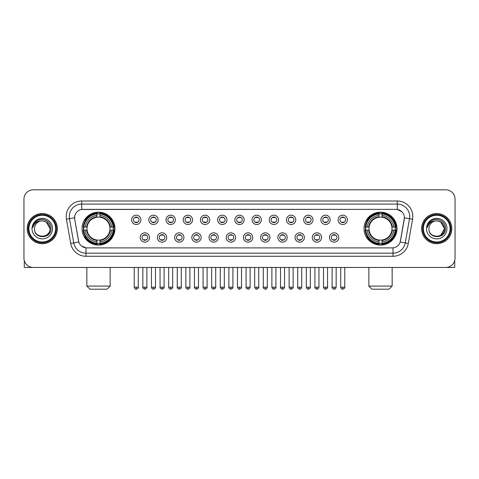 <?xml version="1.0" encoding="UTF-8"?>
<svg xmlns="http://www.w3.org/2000/svg" width="479" height="479" viewBox="0 0 479 479"><rect width="100%" height="100%" fill="white"/><g stroke="black" fill="none" stroke-linecap="round" stroke-linejoin="round"><path stroke-width="0.72" d="M364.046 228.627A16.46 16.46 0 0 0 380.506 245.092A16.46 16.46 0 0 0 396.971 228.627A16.46 16.46 0 0 0 380.506 212.167A16.46 16.46 0 0 0 364.046 228.627M82.029 228.627A16.46 16.46 0 0 0 98.494 245.092A16.46 16.46 0 0 0 114.954 228.627A16.46 16.46 0 0 0 98.494 212.167A16.46 16.46 0 0 0 82.029 228.627M149.52 237.482A4.658 4.658 0 0 1 144.862 242.14A4.658 4.658 0 0 1 140.203 237.482A4.658 4.658 0 0 1 144.862 232.824A4.658 4.658 0 0 1 149.52 237.482M142.065 237.482A2.796 2.796 0 0 0 144.862 240.278A2.796 2.796 0 0 0 147.658 237.482A2.796 2.796 0 0 0 144.862 234.686A2.796 2.796 0 0 0 142.065 237.482M166.728 237.482A4.658 4.658 0 0 1 162.07 242.14A4.658 4.658 0 0 1 157.411 237.482A4.658 4.658 0 0 1 162.07 232.824A4.658 4.658 0 0 1 166.728 237.482M159.273 237.482A2.796 2.796 0 0 0 162.07 240.278A2.796 2.796 0 0 0 164.866 237.482A2.796 2.796 0 0 0 162.07 234.686A2.796 2.796 0 0 0 159.273 237.482M183.936 237.482A4.658 4.658 0 0 1 179.278 242.14A4.658 4.658 0 0 1 174.619 237.482A4.658 4.658 0 0 1 179.278 232.824A4.658 4.658 0 0 1 183.936 237.482M176.482 237.482A2.796 2.796 0 0 0 179.278 240.278A2.796 2.796 0 0 0 182.074 237.482A2.796 2.796 0 0 0 179.278 234.686A2.796 2.796 0 0 0 176.482 237.482M201.144 237.482A4.658 4.658 0 0 1 196.486 242.14A4.658 4.658 0 0 1 191.822 237.482A4.658 4.658 0 0 1 196.486 232.824A4.658 4.658 0 0 1 201.144 237.482M193.69 237.482A2.796 2.796 0 0 0 196.486 240.278A2.796 2.796 0 0 0 199.276 237.482A2.796 2.796 0 0 0 196.486 234.686A2.796 2.796 0 0 0 193.69 237.482M218.346 237.482A4.658 4.658 0 0 1 213.688 242.14A4.658 4.658 0 0 1 209.03 237.482A4.658 4.658 0 0 1 213.688 232.824A4.658 4.658 0 0 1 218.346 237.482M210.892 237.482A2.796 2.796 0 0 0 213.688 240.278A2.796 2.796 0 0 0 216.484 237.482A2.796 2.796 0 0 0 213.688 234.686A2.796 2.796 0 0 0 210.892 237.482M235.554 237.482A4.658 4.658 0 0 1 230.896 242.14A4.658 4.658 0 0 1 226.238 237.482A4.658 4.658 0 0 1 230.896 232.824A4.658 4.658 0 0 1 235.554 237.482M228.1 237.482A2.796 2.796 0 0 0 230.896 240.278A2.796 2.796 0 0 0 233.692 237.482A2.796 2.796 0 0 0 230.896 234.686A2.796 2.796 0 0 0 228.1 237.482M252.762 237.482A4.658 4.658 0 0 1 248.104 242.14A4.658 4.658 0 0 1 243.446 237.482A4.658 4.658 0 0 1 248.104 232.824A4.658 4.658 0 0 1 252.762 237.482M245.308 237.482A2.796 2.796 0 0 0 248.104 240.278A2.796 2.796 0 0 0 250.9 237.482A2.796 2.796 0 0 0 248.104 234.686A2.796 2.796 0 0 0 245.308 237.482M269.97 237.482A4.658 4.658 0 0 1 265.312 242.14A4.658 4.658 0 0 1 260.654 237.482A4.658 4.658 0 0 1 265.312 232.824A4.658 4.658 0 0 1 269.97 237.482M262.516 237.482A2.796 2.796 0 0 0 265.312 240.278A2.796 2.796 0 0 0 268.108 237.482A2.796 2.796 0 0 0 265.312 234.686A2.796 2.796 0 0 0 262.516 237.482M287.178 237.482A4.658 4.658 0 0 1 282.514 242.14A4.658 4.658 0 0 1 277.856 237.482A4.658 4.658 0 0 1 282.514 232.824A4.658 4.658 0 0 1 287.178 237.482M279.724 237.482A2.796 2.796 0 0 0 282.514 240.278A2.796 2.796 0 0 0 285.31 237.482A2.796 2.796 0 0 0 282.514 234.686A2.796 2.796 0 0 0 279.724 237.482M304.381 237.482A4.658 4.658 0 0 1 299.722 242.14A4.658 4.658 0 0 1 295.064 237.482A4.658 4.658 0 0 1 299.722 232.824A4.658 4.658 0 0 1 304.381 237.482M296.926 237.482A2.796 2.796 0 0 0 299.722 240.278A2.796 2.796 0 0 0 302.518 237.482A2.796 2.796 0 0 0 299.722 234.686A2.796 2.796 0 0 0 296.926 237.482M321.589 237.482A4.658 4.658 0 0 1 316.93 242.14A4.658 4.658 0 0 1 312.272 237.482A4.658 4.658 0 0 1 316.93 232.824A4.658 4.658 0 0 1 321.589 237.482M314.134 237.482A2.796 2.796 0 0 0 316.93 240.278A2.796 2.796 0 0 0 319.727 237.482A2.796 2.796 0 0 0 316.93 234.686A2.796 2.796 0 0 0 314.134 237.482M338.797 237.482A4.658 4.658 0 0 1 334.138 242.14A4.658 4.658 0 0 1 329.48 237.482A4.658 4.658 0 0 1 334.138 232.824A4.658 4.658 0 0 1 338.797 237.482M331.342 237.482A2.796 2.796 0 0 0 334.138 240.278A2.796 2.796 0 0 0 336.935 237.482A2.796 2.796 0 0 0 334.138 234.686A2.796 2.796 0 0 0 331.342 237.482M140.916 219.837A4.658 4.658 0 0 1 136.258 224.501A4.658 4.658 0 0 1 131.599 219.837A4.658 4.658 0 0 1 136.258 215.179A4.658 4.658 0 0 1 140.916 219.837M133.461 219.837A2.796 2.796 0 0 0 136.258 222.633A2.796 2.796 0 0 0 139.054 219.837A2.796 2.796 0 0 0 136.258 217.047A2.796 2.796 0 0 0 133.461 219.837M158.124 219.837A4.658 4.658 0 0 1 153.466 224.501A4.658 4.658 0 0 1 148.807 219.837A4.658 4.658 0 0 1 153.466 215.179A4.658 4.658 0 0 1 158.124 219.837M150.669 219.837A2.796 2.796 0 0 0 153.466 222.633A2.796 2.796 0 0 0 156.262 219.837A2.796 2.796 0 0 0 153.466 217.047A2.796 2.796 0 0 0 150.669 219.837M175.332 219.837A4.658 4.658 0 0 1 170.674 224.501A4.658 4.658 0 0 1 166.015 219.837A4.658 4.658 0 0 1 170.674 215.179A4.658 4.658 0 0 1 175.332 219.837M167.878 219.837A2.796 2.796 0 0 0 170.674 222.633A2.796 2.796 0 0 0 173.47 219.837A2.796 2.796 0 0 0 170.674 217.047A2.796 2.796 0 0 0 167.878 219.837M192.54 219.837A4.658 4.658 0 0 1 187.882 224.501A4.658 4.658 0 0 1 183.223 219.837A4.658 4.658 0 0 1 187.882 215.179A4.658 4.658 0 0 1 192.54 219.837M185.086 219.837A2.796 2.796 0 0 0 187.882 222.633A2.796 2.796 0 0 0 190.678 219.837A2.796 2.796 0 0 0 187.882 217.047A2.796 2.796 0 0 0 185.086 219.837M209.748 219.837A4.658 4.658 0 0 1 205.084 224.501A4.658 4.658 0 0 1 200.426 219.837A4.658 4.658 0 0 1 205.084 215.179A4.658 4.658 0 0 1 209.748 219.837M202.294 219.837A2.796 2.796 0 0 0 205.084 222.633A2.796 2.796 0 0 0 207.88 219.837A2.796 2.796 0 0 0 205.084 217.047A2.796 2.796 0 0 0 202.294 219.837M226.95 219.837A4.658 4.658 0 0 1 222.292 224.501A4.658 4.658 0 0 1 217.634 219.837A4.658 4.658 0 0 1 222.292 215.179A4.658 4.658 0 0 1 226.95 219.837M219.496 219.837A2.796 2.796 0 0 0 222.292 222.633A2.796 2.796 0 0 0 225.088 219.837A2.796 2.796 0 0 0 222.292 217.047A2.796 2.796 0 0 0 219.496 219.837M244.158 219.837A4.658 4.658 0 0 1 239.5 224.501A4.658 4.658 0 0 1 234.842 219.837A4.658 4.658 0 0 1 239.5 215.179A4.658 4.658 0 0 1 244.158 219.837M236.704 219.837A2.796 2.796 0 0 0 239.5 222.633A2.796 2.796 0 0 0 242.296 219.837A2.796 2.796 0 0 0 239.5 217.047A2.796 2.796 0 0 0 236.704 219.837M261.366 219.837A4.658 4.658 0 0 1 256.708 224.501A4.658 4.658 0 0 1 252.05 219.837A4.658 4.658 0 0 1 256.708 215.179A4.658 4.658 0 0 1 261.366 219.837M253.912 219.837A2.796 2.796 0 0 0 256.708 222.633A2.796 2.796 0 0 0 259.504 219.837A2.796 2.796 0 0 0 256.708 217.047A2.796 2.796 0 0 0 253.912 219.837M278.574 219.837A4.658 4.658 0 0 1 273.916 224.501A4.658 4.658 0 0 1 269.252 219.837A4.658 4.658 0 0 1 273.916 215.179A4.658 4.658 0 0 1 278.574 219.837M271.12 219.837A2.796 2.796 0 0 0 273.916 222.633A2.796 2.796 0 0 0 276.706 219.837A2.796 2.796 0 0 0 273.916 217.047A2.796 2.796 0 0 0 271.12 219.837M295.777 219.837A4.658 4.658 0 0 1 291.118 224.501A4.658 4.658 0 0 1 286.46 219.837A4.658 4.658 0 0 1 291.118 215.179A4.658 4.658 0 0 1 295.777 219.837M288.322 219.837A2.796 2.796 0 0 0 291.118 222.633A2.796 2.796 0 0 0 293.914 219.837A2.796 2.796 0 0 0 291.118 217.047A2.796 2.796 0 0 0 288.322 219.837M312.985 219.837A4.658 4.658 0 0 1 308.326 224.501A4.658 4.658 0 0 1 303.668 219.837A4.658 4.658 0 0 1 308.326 215.179A4.658 4.658 0 0 1 312.985 219.837M305.53 219.837A2.796 2.796 0 0 0 308.326 222.633A2.796 2.796 0 0 0 311.122 219.837A2.796 2.796 0 0 0 308.326 217.047A2.796 2.796 0 0 0 305.53 219.837M330.193 219.837A4.658 4.658 0 0 1 325.534 224.501A4.658 4.658 0 0 1 320.876 219.837A4.658 4.658 0 0 1 325.534 215.179A4.658 4.658 0 0 1 330.193 219.837M322.738 219.837A2.796 2.796 0 0 0 325.534 222.633A2.796 2.796 0 0 0 328.331 219.837A2.796 2.796 0 0 0 325.534 217.047A2.796 2.796 0 0 0 322.738 219.837M347.401 219.837A4.658 4.658 0 0 1 342.742 224.501A4.658 4.658 0 0 1 338.084 219.837A4.658 4.658 0 0 1 342.742 215.179A4.658 4.658 0 0 1 347.401 219.837M339.946 219.837A2.796 2.796 0 0 0 342.742 222.633A2.796 2.796 0 0 0 345.539 219.837A2.796 2.796 0 0 0 342.742 217.047A2.796 2.796 0 0 0 339.946 219.837M70.7 243.44L66.425 219.214A15.532 15.532 0 0 1 81.717 200.988L397.283 200.988A15.532 15.532 0 0 1 412.575 219.214L408.3 243.44A15.532 15.532 0 0 1 393.008 256.271L85.992 256.271A15.532 15.532 0 0 1 70.7 243.44L73.754 242.901L69.485 218.675A12.424 12.424 0 0 1 81.717 204.09L397.283 204.09A12.424 12.424 0 0 1 409.515 218.675L405.246 242.901A12.424 12.424 0 0 1 393.008 253.163L85.992 253.163A12.424 12.424 0 0 1 73.754 242.901L78.796 242.009L74.706 219.214A8.388 8.388 0 0 1 82.963 209.371L396.037 209.371A8.388 8.388 0 0 1 404.294 219.214L400.462 240.955A8.388 8.388 0 0 1 392.205 247.888L86.795 247.888A8.388 8.388 0 0 1 78.538 240.955L74.706 219.214L74.67 216.514M83.508 230.183A15.065 15.065 0 0 1 83.508 227.076M365.525 230.183A15.065 15.065 0 0 1 365.525 227.076M27.213 228.627A15.065 15.065 0 0 0 42.278 243.691A15.065 15.065 0 0 0 57.336 228.627A15.065 15.065 0 0 0 42.278 213.568A15.065 15.065 0 0 0 27.213 228.627M421.664 228.627A15.065 15.065 0 0 0 436.722 243.691A15.065 15.065 0 0 0 451.787 228.627A15.065 15.065 0 0 0 436.722 213.568A15.065 15.065 0 0 0 421.664 228.627M81.717 200.988L81.717 209.467L396.037 209.371L397.283 209.467L401.965 211.826M392.205 247.888L86.795 247.888M85.992 256.271L85.992 247.847L81.514 246.014M412.575 219.214L404.426 217.777L400.204 242.009L408.3 243.44M455.05 199.12A9.317 9.317 0 0 0 445.733 189.804L33.267 189.804A9.317 9.317 0 0 0 23.95 199.12L23.95 258.133A9.317 9.317 0 0 0 33.267 267.456L445.733 267.456A9.317 9.317 0 0 0 455.05 258.133L455.05 199.12L455.05 258.133M23.95 199.12L23.95 258.133M445.733 189.804L33.267 189.804M33.267 267.456L445.733 267.456M24.261 260.522L24.261 267.456L60.288 267.456M55.63 228.627A13.358 13.358 0 0 0 42.278 215.275A13.358 13.358 0 0 0 28.92 228.627A13.358 13.358 0 0 0 42.278 241.985A13.358 13.358 0 0 0 55.63 228.627M56.253 228.627A13.975 13.975 0 0 0 42.278 214.652A13.975 13.975 0 0 0 28.297 228.627A13.975 13.975 0 0 0 42.278 242.608A13.975 13.975 0 0 0 56.253 228.627M57.181 228.627A14.909 14.909 0 0 0 42.278 213.724A14.909 14.909 0 0 0 27.369 228.627A14.909 14.909 0 0 0 42.278 243.536A14.909 14.909 0 0 0 57.181 228.627M50.038 228.627C49.576 223.915 46.99 221.322 42.278 220.867L46.158 221.903L50.038 228.627L46.158 221.903L42.278 220.867L46.158 221.903L50.038 228.627L46.158 221.903L42.278 220.867L46.158 221.903L50.038 228.627C50.517 238.644 34.033 238.644 34.512 228.627C33.817 239.404 51.385 239.165 51.019 228.627C51.594 221.232 41.907 216.532 36.32 221.298C34.374 222.927 33.231 224.992 32.895 227.501C34.362 222.873 37.488 220.663 42.278 220.867L46.158 221.903L50.038 228.627C50.517 238.644 34.033 238.644 34.512 228.627C34.033 238.644 50.517 238.644 50.038 228.627C50.517 238.644 34.033 238.644 34.512 228.627C34.033 238.644 50.517 238.644 50.038 228.627C50.517 238.644 34.033 238.644 34.512 228.627C34.033 238.644 50.517 238.644 50.038 228.627C50.517 238.644 34.033 238.644 34.512 228.627C34.033 238.644 50.517 238.644 50.038 228.627C50.517 238.644 34.033 238.644 34.512 228.627C34.033 238.644 50.517 238.644 50.038 228.627C50.517 238.644 34.033 238.644 34.512 228.627C34.033 238.644 50.517 238.644 50.038 228.627C50.517 238.644 34.033 238.644 34.512 228.627A7.766 7.766 0 0 1 42.278 220.867L46.158 221.903L50.038 228.627C50.349 234.656 42.601 238.662 37.871 235.027M32.027 228.627A10.251 10.251 0 0 0 42.278 238.877A10.251 10.251 0 0 0 52.522 228.627A10.251 10.251 0 0 0 42.278 218.382A10.251 10.251 0 0 0 32.027 228.627M36.32 221.298L34.027 224.022M33.889 224.286L34.093 223.909L33.889 224.286M107.033 289.196L89.95 289.196L86.843 286.089L110.14 286.089L107.033 289.196M100.045 243.332L100.045 243.955A15.406 15.406 0 0 0 113.816 230.183L113.194 230.183A14.783 14.783 0 0 1 100.045 243.332L100.045 241.895A13.358 13.358 0 0 0 111.757 230.183L109.877 230.183A11.49 11.49 0 0 0 100.045 217.244L100.045 213.927A14.783 14.783 0 0 1 113.194 227.076L113.816 227.076A15.406 15.406 0 0 0 100.045 213.305L100.045 213.927M83.789 230.183L83.166 230.183A15.406 15.406 0 0 0 96.938 243.955L96.938 243.332A14.783 14.783 0 0 1 83.789 230.183L85.226 230.183A13.358 13.358 0 0 0 96.938 241.895L96.938 240.015A11.49 11.49 0 0 0 109.877 230.183L110.338 230.183A11.945 11.945 0 0 1 100.045 240.476L100.045 241.895M96.938 213.927L96.938 213.305A15.406 15.406 0 0 0 83.166 227.076L83.789 227.076A14.783 14.783 0 0 1 96.938 213.927L96.938 215.364A13.358 13.358 0 0 0 85.226 227.076L87.106 227.076A11.49 11.49 0 0 0 96.938 240.015L96.938 240.476A11.945 11.945 0 0 1 86.645 230.183L85.226 230.183M83.819 230.183A14.753 14.753 0 0 1 83.819 227.076M100.045 213.957A14.753 14.753 0 0 0 96.938 213.957M113.164 227.076A14.753 14.753 0 0 1 113.164 230.183M113.194 227.076L111.757 227.076A13.358 13.358 0 0 0 100.045 215.364M111.757 230.183L113.194 230.183M96.938 241.895L96.938 243.332M109.877 227.076L111.757 227.076M100.045 240.033L100.045 240.476M96.938 240.015A11.49 11.49 0 0 1 87.106 230.183L86.645 230.183M100.045 243.302A14.753 14.753 0 0 1 96.938 243.302M85.226 227.076L83.789 227.076M96.938 217.221L96.938 215.364M100.045 217.244A11.49 11.49 0 0 0 87.106 227.076L86.645 227.076A11.945 11.945 0 0 1 96.938 216.783M100.045 217.227L100.045 216.783A11.945 11.945 0 0 1 110.338 227.076M85.567 220.244L84.687 220.244A16.148 16.148 0 0 1 114.643 228.627A16.148 16.148 0 0 1 84.687 237.015L85.567 237.015M389.05 289.196L371.967 289.196L368.86 286.089L392.157 286.089L389.05 289.196M382.062 243.332L382.062 243.955A15.406 15.406 0 0 0 395.834 230.183L395.211 230.183A14.783 14.783 0 0 1 382.062 243.332L382.062 241.895A13.358 13.358 0 0 0 393.774 230.183L391.894 230.183A11.49 11.49 0 0 0 382.062 217.244L382.062 213.927A14.783 14.783 0 0 1 395.211 227.076L395.834 227.076A15.406 15.406 0 0 0 382.062 213.305L382.062 213.927M365.806 230.183L365.184 230.183A15.406 15.406 0 0 0 378.955 243.955L378.955 243.332A14.783 14.783 0 0 1 365.806 230.183L367.243 230.183A13.358 13.358 0 0 0 378.955 241.895L378.955 240.015A11.49 11.49 0 0 0 391.894 230.183L392.355 230.183A11.945 11.945 0 0 1 382.062 240.476L382.062 241.895M378.955 213.927L378.955 213.305A15.406 15.406 0 0 0 365.184 227.076L365.806 227.076A14.783 14.783 0 0 1 378.955 213.927L378.955 215.364A13.358 13.358 0 0 0 367.243 227.076L369.123 227.076A11.49 11.49 0 0 0 378.955 240.015L378.955 240.476A11.945 11.945 0 0 1 368.662 230.183L367.243 230.183M365.836 230.183A14.753 14.753 0 0 1 365.836 227.076M382.062 213.957A14.753 14.753 0 0 0 378.955 213.957M395.181 227.076A14.753 14.753 0 0 1 395.181 230.183M395.211 227.076L393.774 227.076A13.358 13.358 0 0 0 382.062 215.364M393.774 230.183L395.211 230.183M378.955 241.895L378.955 243.332M391.894 227.076L393.774 227.076M382.062 240.033L382.062 240.476M378.955 240.015A11.49 11.49 0 0 1 369.123 230.183L368.662 230.183M382.062 243.302A14.753 14.753 0 0 1 378.955 243.302M367.243 227.076L365.806 227.076M378.955 217.221L378.955 215.364M382.062 217.244A11.49 11.49 0 0 0 369.123 227.076L368.662 227.076A11.945 11.945 0 0 1 378.955 216.783M382.062 217.227L382.062 216.783A11.945 11.945 0 0 1 392.355 227.076M367.585 220.244L366.704 220.244A16.148 16.148 0 0 1 396.66 228.627A16.148 16.148 0 0 1 366.704 237.015L367.585 237.015M135.329 222.478L135.329 222.034A2.383 2.383 0 0 0 137.192 222.034L137.192 222.478M137.192 217.203L137.192 217.646A2.383 2.383 0 0 0 135.329 217.646L135.329 217.203M152.538 222.478L152.538 222.034A2.383 2.383 0 0 0 154.4 222.034L154.4 222.478M154.4 217.203L154.4 217.646A2.383 2.383 0 0 0 152.538 217.646L152.538 217.203M169.74 222.478L169.74 222.034A2.383 2.383 0 0 0 171.608 222.034L171.608 222.478M171.608 217.203L171.608 217.646A2.383 2.383 0 0 0 169.74 217.646L169.74 217.203M186.948 222.478L186.948 222.034A2.383 2.383 0 0 0 188.81 222.034L188.81 222.478M188.81 217.203L188.81 217.646A2.383 2.383 0 0 0 186.948 217.646L186.948 217.203M204.156 222.478L204.156 222.034A2.383 2.383 0 0 0 206.018 222.034L206.018 222.478M206.018 217.203L206.018 217.646A2.383 2.383 0 0 0 204.156 217.646L204.156 217.203M221.364 222.478L221.364 222.034A2.383 2.383 0 0 0 223.226 222.034L223.226 222.478M223.226 217.203L223.226 217.646A2.383 2.383 0 0 0 221.364 217.646L221.364 217.203M238.566 222.478L238.566 222.034A2.383 2.383 0 0 0 240.434 222.034L240.434 222.478M240.434 217.203L240.434 217.646A2.383 2.383 0 0 0 238.566 217.646L238.566 217.203M255.774 222.478L255.774 222.034A2.383 2.383 0 0 0 257.636 222.034L257.636 222.478M257.636 217.203L257.636 217.646A2.383 2.383 0 0 0 255.774 217.646L255.774 217.203M272.982 222.478L272.982 222.034A2.383 2.383 0 0 0 274.844 222.034L274.844 222.478M274.844 217.203L274.844 217.646A2.383 2.383 0 0 0 272.982 217.646L272.982 217.203M290.19 222.478L290.19 222.034A2.383 2.383 0 0 0 292.052 222.034L292.052 222.478M292.052 217.203L292.052 217.646A2.383 2.383 0 0 0 290.19 217.646L290.19 217.203M307.392 222.478L307.392 222.034A2.383 2.383 0 0 0 309.26 222.034L309.26 222.478M309.26 217.203L309.26 217.646A2.383 2.383 0 0 0 307.392 217.646L307.392 217.203M324.6 222.478L324.6 222.034A2.383 2.383 0 0 0 326.462 222.034L326.462 222.478M326.462 217.203L326.462 217.646A2.383 2.383 0 0 0 324.6 217.646L324.6 217.203M341.808 222.478L341.808 222.034A2.383 2.383 0 0 0 343.671 222.034L343.671 222.478M343.671 217.203L343.671 217.646A2.383 2.383 0 0 0 341.808 217.646L341.808 217.203M143.934 240.117L143.934 239.674A2.383 2.383 0 0 0 145.796 239.674L145.796 240.117M145.796 234.848L145.796 235.291A2.383 2.383 0 0 0 143.934 235.291L143.934 234.848M161.136 240.117L161.136 239.674A2.383 2.383 0 0 0 163.004 239.674L163.004 240.117M163.004 234.848L163.004 235.291A2.383 2.383 0 0 0 161.136 235.291L161.136 234.848M178.344 240.117L178.344 239.674A2.383 2.383 0 0 0 180.206 239.674L180.206 240.117M180.206 234.848L180.206 235.291A2.383 2.383 0 0 0 178.344 235.291L178.344 234.848M195.552 240.117L195.552 239.674A2.383 2.383 0 0 0 197.414 239.674L197.414 240.117M197.414 234.848L197.414 235.291A2.383 2.383 0 0 0 195.552 235.291L195.552 234.848M212.76 240.117L212.76 239.674A2.383 2.383 0 0 0 214.622 239.674L214.622 240.117M214.622 234.848L214.622 235.291A2.383 2.383 0 0 0 212.76 235.291L212.76 234.848M229.962 240.117L229.962 239.674A2.383 2.383 0 0 0 231.83 239.674L231.83 240.117M231.83 234.848L231.83 235.291A2.383 2.383 0 0 0 229.962 235.291L229.962 234.848M247.17 240.117L247.17 239.674A2.383 2.383 0 0 0 249.038 239.674L249.038 240.117M249.038 234.848L249.038 235.291A2.383 2.383 0 0 0 247.17 235.291L247.17 234.848M264.378 240.117L264.378 239.674A2.383 2.383 0 0 0 266.24 239.674L266.24 240.117M266.24 234.848L266.24 235.291A2.383 2.383 0 0 0 264.378 235.291L264.378 234.848M281.586 240.117L281.586 239.674A2.383 2.383 0 0 0 283.448 239.674L283.448 240.117M283.448 234.848L283.448 235.291A2.383 2.383 0 0 0 281.586 235.291L281.586 234.848M298.794 240.117L298.794 239.674A2.383 2.383 0 0 0 300.656 239.674L300.656 240.117M300.656 234.848L300.656 235.291A2.383 2.383 0 0 0 298.794 235.291L298.794 234.848M315.996 240.117L315.996 239.674A2.383 2.383 0 0 0 317.864 239.674L317.864 240.117M317.864 234.848L317.864 235.291A2.383 2.383 0 0 0 315.996 235.291L315.996 234.848M333.204 240.117L333.204 239.674A2.383 2.383 0 0 0 335.066 239.674L335.066 240.117M335.066 234.848L335.066 235.291A2.383 2.383 0 0 0 333.204 235.291L333.204 234.848M454.739 260.522L454.739 267.456L418.712 267.456M450.08 228.627A13.358 13.358 0 0 0 436.722 215.275A13.358 13.358 0 0 0 423.37 228.627A13.358 13.358 0 0 0 436.722 241.985A13.358 13.358 0 0 0 450.08 228.627M450.703 228.627A13.975 13.975 0 0 0 436.722 214.652A13.975 13.975 0 0 0 422.747 228.627A13.975 13.975 0 0 0 436.722 242.608A13.975 13.975 0 0 0 450.703 228.627M451.631 228.627A14.909 14.909 0 0 0 436.722 213.724A14.909 14.909 0 0 0 421.819 228.627A14.909 14.909 0 0 0 436.722 243.536A14.909 14.909 0 0 0 451.631 228.627M444.033 225.998L444.488 228.627L440.608 221.903L436.722 220.867L440.608 221.903L444.488 228.627L440.608 221.903L436.722 220.867L440.608 221.903L444.488 228.627L440.608 221.903L436.722 220.867L440.608 221.903L444.488 228.627C444.967 238.644 428.483 238.644 428.962 228.627C428.268 239.404 445.835 239.165 445.47 228.627C446.045 221.232 436.357 216.532 430.771 221.298C428.825 222.927 427.681 224.992 427.346 227.501C428.813 222.873 431.938 220.663 436.722 220.867L440.608 221.903L444.488 228.627C444.967 238.644 428.483 238.644 428.962 228.627C428.483 238.644 444.967 238.644 444.488 228.627L440.608 235.357L444.488 228.627C444.967 238.644 428.483 238.644 428.962 228.627C428.483 238.644 444.967 238.644 444.488 228.627C444.967 238.644 428.483 238.644 428.962 228.627C428.483 238.644 444.967 238.644 444.488 228.627C444.967 238.644 428.483 238.644 428.962 228.627C428.483 238.644 444.967 238.644 444.488 228.627C444.967 238.644 428.483 238.644 428.962 228.627C428.483 238.644 444.967 238.644 444.488 228.627C444.967 238.644 428.483 238.644 428.962 228.627A7.766 7.766 0 0 1 436.722 220.867L440.608 221.903L444.488 228.627C444.799 234.656 437.052 238.662 432.321 235.027M436.722 220.867C441.44 221.322 444.027 223.915 444.488 228.627M426.478 228.627A10.251 10.251 0 0 0 436.722 238.877A10.251 10.251 0 0 0 446.973 228.627A10.251 10.251 0 0 0 436.722 218.382A10.251 10.251 0 0 0 426.478 228.627M430.771 221.298L428.477 224.022M428.34 224.286L428.543 223.909M397.283 200.988L397.283 209.467M66.425 219.214L69.485 218.675A12.424 12.424 0 0 1 69.293 216.514M69.485 218.675L74.574 217.777M393.008 247.847L393.008 256.271M100.045 240.015A11.49 11.49 0 0 0 109.877 230.183M96.938 243.44A14.891 14.891 0 0 0 100.045 243.44M113.301 230.183A14.891 14.891 0 0 0 113.301 227.076M100.045 213.82A14.891 14.891 0 0 0 96.938 213.82M382.062 240.015A11.49 11.49 0 0 0 391.894 230.183M378.955 243.44A14.891 14.891 0 0 0 382.062 243.44M395.319 230.183A14.891 14.891 0 0 0 395.319 227.076M382.062 213.82A14.891 14.891 0 0 0 378.955 213.82M136.258 287.178L134.24 287.178C134.593 288.615 135.264 289.286 136.258 289.196L136.258 287.178L138.281 287.178L138.281 267.456M153.466 287.178L151.448 287.178C151.801 288.615 152.472 289.286 153.466 289.196L153.466 287.178L155.483 287.178L155.483 267.456M170.674 287.178L168.656 287.178C169.009 288.615 169.68 289.286 170.674 289.196L170.674 287.178L172.691 287.178L172.691 267.456M187.882 287.178L185.858 287.178C186.211 288.615 186.888 289.286 187.882 289.196L187.882 287.178L189.9 287.178L189.9 267.456M205.084 287.178L203.066 287.178C203.419 288.615 204.096 289.286 205.084 289.196L205.084 287.178L207.108 287.178L207.108 267.456M222.292 287.178L220.274 287.178C220.627 288.615 221.298 289.286 222.292 289.196L222.292 287.178L224.31 287.178L224.31 267.456M239.5 287.178L237.482 287.178C237.835 288.615 238.506 289.286 239.5 289.196L239.5 287.178L241.518 287.178L241.518 267.456M256.708 287.178L254.69 287.178C255.038 288.615 255.714 289.286 256.708 289.196L256.708 287.178L258.726 287.178L258.726 267.456M273.916 287.178L271.892 287.178C272.246 288.615 272.922 289.286 273.916 289.196L273.916 287.178L275.934 287.178L275.934 267.456M291.118 287.178L289.1 287.178C289.454 288.615 290.124 289.286 291.118 289.196L291.118 287.178L293.142 287.178L293.142 267.456M308.326 287.178L306.309 287.178C306.662 288.615 307.332 289.286 308.326 289.196L308.326 287.178L310.344 287.178L310.344 267.456M325.534 287.178L323.517 287.178C323.87 288.615 324.54 289.286 325.534 289.196L325.534 287.178L327.552 287.178L327.552 267.456M342.742 287.178L340.719 287.178C341.072 288.615 341.749 289.286 342.742 289.196L342.742 287.178L344.76 287.178L344.76 267.456M144.862 287.178L142.844 287.178C142.437 287.819 143.107 288.496 144.862 289.196L144.862 287.178L146.879 287.178L146.879 267.456M162.07 287.178L160.052 287.178C159.639 287.819 160.315 288.496 162.07 289.196L162.07 287.178L164.087 287.178L164.087 267.456M179.278 287.178L177.26 287.178C176.847 287.819 177.523 288.496 179.278 289.196L179.278 287.178L181.296 287.178L181.296 267.456M196.486 287.178L194.462 287.178C194.055 287.819 194.725 288.496 196.486 289.196L196.486 287.178L198.504 287.178L198.504 267.456M213.688 287.178L211.67 287.178C211.263 287.819 211.934 288.496 213.688 289.196L213.688 287.178L215.712 287.178L215.712 267.456M230.896 287.178L228.878 287.178C228.471 287.819 229.142 288.496 230.896 289.196L230.896 287.178L232.914 287.178L232.914 267.456M248.104 287.178L246.086 287.178C245.673 287.819 246.35 288.496 248.104 289.196L248.104 287.178L250.122 287.178L250.122 267.456M265.312 287.178L263.288 287.178C262.881 287.819 263.552 288.496 265.312 289.196L265.312 287.178L267.33 287.178L267.33 267.456M282.514 287.178L280.496 287.178C280.089 287.819 280.76 288.496 282.514 289.196L282.514 287.178L284.538 287.178L284.538 267.456M299.722 287.178L297.704 287.178C297.297 287.819 297.968 288.496 299.722 289.196L299.722 287.178L301.74 287.178L301.74 267.456M316.93 287.178L314.913 287.178C314.499 287.819 315.176 288.496 316.93 289.196L316.93 287.178L318.948 287.178L318.948 267.456M334.138 287.178L332.121 287.178C331.707 287.819 332.384 288.496 334.138 289.196L334.138 287.178L336.156 287.178L336.156 267.456M110.14 267.456L110.14 286.089M86.843 267.456L86.843 286.089M392.157 267.456L392.157 286.089M368.86 267.456L368.86 286.089M134.24 287.178L134.24 267.456M138.281 287.178C138.688 287.819 138.018 288.496 136.258 289.196M151.448 287.178L151.448 267.456M155.483 287.178C155.897 287.819 155.22 288.496 153.466 289.196M168.656 287.178L168.656 267.456M172.691 287.178C173.099 287.819 172.428 288.496 170.674 289.196M185.858 287.178L185.858 267.456M189.9 287.178C190.307 287.819 189.636 288.496 187.882 289.196M203.066 287.178L203.066 267.456M207.108 287.178C207.515 287.819 206.844 288.496 205.084 289.196M220.274 287.178L220.274 267.456M224.31 287.178C224.723 287.819 224.046 288.496 222.292 289.196M237.482 287.178L237.482 267.456M241.518 287.178C241.931 287.819 241.254 288.496 239.5 289.196M254.69 287.178L254.69 267.456M258.726 287.178C259.133 287.819 258.462 288.496 256.708 289.196M271.892 287.178L271.892 267.456M275.934 287.178C276.341 287.819 275.67 288.496 273.916 289.196M289.1 287.178L289.1 267.456M293.142 287.178C293.549 287.819 292.879 288.496 291.118 289.196M306.309 287.178L306.309 267.456M310.344 287.178C310.757 287.819 310.081 288.496 308.326 289.196M323.517 287.178L323.517 267.456M327.552 287.178C327.959 287.819 327.289 288.496 325.534 289.196M340.719 287.178L340.719 267.456M344.76 287.178C345.167 287.819 344.497 288.496 342.742 289.196M142.844 287.178L142.844 267.456M146.879 287.178C147.292 287.819 146.616 288.496 144.862 289.196M160.052 287.178L160.052 267.456M164.087 287.178C164.501 287.819 163.824 288.496 162.07 289.196M177.26 287.178L177.26 267.456M181.296 287.178C181.703 287.819 181.032 288.496 179.278 289.196M194.462 287.178L194.462 267.456M198.504 287.178C198.911 287.819 198.24 288.496 196.486 289.196M211.67 287.178L211.67 267.456M215.712 287.178C216.119 287.819 215.448 288.496 213.688 289.196M228.878 287.178L228.878 267.456M232.914 287.178C233.327 287.819 232.65 288.496 230.896 289.196M246.086 287.178L246.086 267.456M250.122 287.178C249.769 288.615 249.098 289.286 248.104 289.196M263.288 287.178L263.288 267.456M267.33 287.178C266.977 288.615 266.306 289.286 265.312 289.196M280.496 287.178L280.496 267.456M284.538 287.178C284.185 288.615 283.508 289.286 282.514 289.196M297.704 287.178L297.704 267.456M301.74 287.178C301.393 288.615 300.716 289.286 299.722 289.196M314.913 287.178L314.913 267.456M318.948 287.178C318.595 288.615 317.924 289.286 316.93 289.196M332.121 287.178L332.121 267.456M336.156 287.178C335.803 288.615 335.132 289.286 334.138 289.196"/></g></svg>
